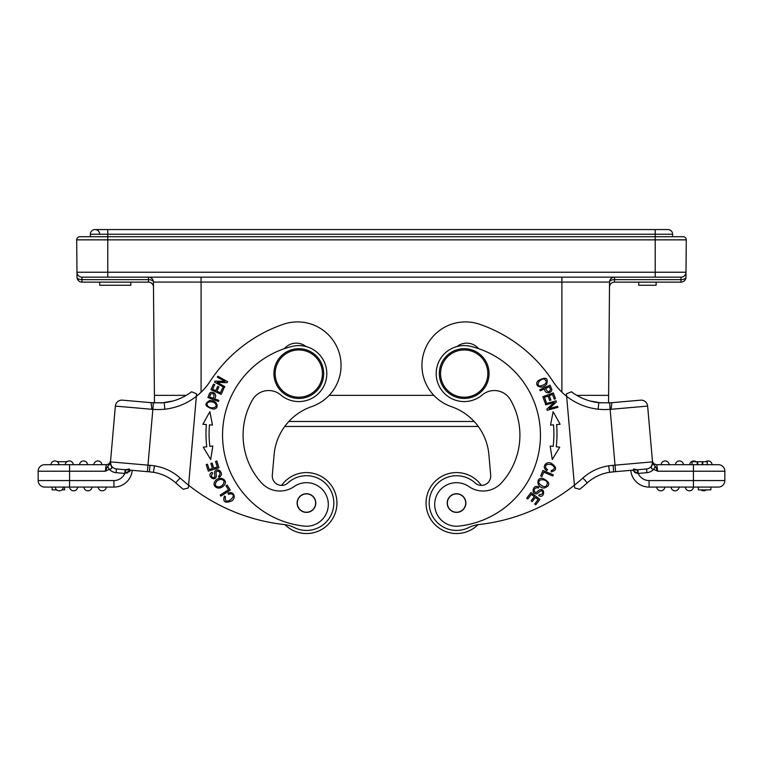 <?xml version="1.0" encoding="UTF-8"?>
<svg xmlns="http://www.w3.org/2000/svg" width="763" height="763" viewBox="0 0 763 763"><rect width="100%" height="100%" fill="white"/><g stroke="black" fill="none" stroke-linecap="round" stroke-linejoin="round"><path stroke-width="1.14" d="M186.22 395.358L154.422 395.358L153.477 287.069A4.979 4.979 0 0 0 148.508 282.138L81.994 282.138A4.979 4.979 0 0 1 77.015 277.207A4.979 4.979 0 0 0 81.994 282.138L81.956 277.16A4.979 4.979 0 0 1 76.977 272.229L76.691 239.859A3.109 3.109 0 0 1 79.8 236.721L655.207 236.721L655.207 229.568L667.959 229.568A4.664 4.664 0 0 1 672.623 234.241L672.623 236.721M70.949 464.686L55.756 464.686M57.292 461.701L66.915 461.701M106.248 464.686C108.346 464.734 109.796 463.408 110.587 460.718C110.168 463.151 108.718 464.476 106.248 464.686L65.227 464.686A4.044 4.044 0 0 1 69.252 460.957A4.044 4.044 0 0 1 73.286 464.686L79.533 464.686A4.044 4.044 0 0 1 83.558 460.957A4.044 4.044 0 0 1 87.592 464.686A4.044 4.044 0 0 0 83.558 460.957A4.044 4.044 0 0 0 79.533 464.686L87.592 464.686L79.533 464.686A4.044 4.044 0 0 1 83.558 460.957A4.044 4.044 0 0 1 87.592 464.686L93.839 464.686A4.044 4.044 0 0 1 97.874 460.957A4.044 4.044 0 0 1 101.899 464.686L93.839 464.686L106.248 464.686L105.294 471.219L109.367 469.34L107.573 466.498M73.286 464.686A4.044 4.044 0 0 0 69.252 460.957A4.044 4.044 0 0 0 65.227 464.686A4.044 4.044 0 0 1 69.252 460.957A4.044 4.044 0 0 1 73.286 464.686M50.911 464.686A4.044 4.044 0 0 1 54.946 460.957A4.044 4.044 0 0 1 58.98 464.686L50.911 464.686L58.98 464.686M56.72 489.884L52.151 489.884L52.151 487.08L64.588 487.08L64.588 489.884L61.889 489.884M63.329 487.08A4.044 4.044 0 0 1 59.304 490.819A4.044 4.044 0 0 1 55.27 487.08A4.044 4.044 0 0 0 59.304 490.819A4.044 4.044 0 0 0 63.329 487.08A4.044 4.044 0 0 1 59.304 490.819A4.044 4.044 0 0 1 55.27 487.08M91.951 487.08A4.044 4.044 0 0 1 87.917 490.819A4.044 4.044 0 0 1 83.882 487.08A4.044 4.044 0 0 0 87.917 490.819A4.044 4.044 0 0 0 91.951 487.08A4.044 4.044 0 0 1 87.917 490.819A4.044 4.044 0 0 1 83.882 487.08M98.189 487.08A4.044 4.044 0 0 0 102.223 490.819A4.044 4.044 0 0 0 106.257 487.08A4.044 4.044 0 0 1 102.223 490.819A4.044 4.044 0 0 1 98.189 487.08A4.044 4.044 0 0 0 102.223 490.819A4.044 4.044 0 0 0 106.257 487.08M77.645 487.08A4.044 4.044 0 0 1 73.61 490.819A4.044 4.044 0 0 1 69.576 487.08A4.044 4.044 0 0 0 73.61 490.819A4.044 4.044 0 0 0 77.645 487.08A4.044 4.044 0 0 1 73.61 490.819A4.044 4.044 0 0 1 69.576 487.08L64.588 487.08M130.731 470.199L125.113 469.712L124.789 473.432A11.817 11.817 0 0 1 113.945 480.556L113.945 487.08A18.35 18.35 0 0 0 132.218 470.332L147.402 471.658L132.218 470.332A18.35 18.35 0 0 1 113.945 487.08L44.683 487.08A6.533 6.533 0 0 1 38.15 480.556L38.15 471.219A6.533 6.533 0 0 1 44.683 464.686L69.567 464.686L69.567 471.219L105.294 471.219L107.621 466.498L110.339 463.532L110.482 461.873A6.533 6.533 0 0 0 116.424 468.949A6.533 6.533 0 0 1 110.482 461.873L115.366 406.097L110.482 461.873L111.255 466.079C112.323 467.843 111.694 468.93 109.367 469.331M52.151 487.08L44.683 487.08M638.717 282.138L638.717 285.248L656.132 285.248L656.132 282.138M283.903 524.515A31.102 31.102 0 0 1 294.28 527.576A27.373 27.373 0 0 0 324.199 482.216A27.373 27.373 0 0 0 287.928 482.922A9.328 9.328 0 0 1 272.305 475.244A9.328 9.328 0 0 0 281.623 485.382A30.482 30.482 0 0 1 325.477 479.24A30.482 30.482 0 0 1 329.196 523.361A30.482 30.482 0 0 1 284.942 524.648A31.102 31.102 0 0 0 283.903 524.515A186.62 186.62 0 0 1 188.595 485.173L188.347 487.929L183.273 489.283A193.153 193.153 0 0 1 175.719 482.855C169.3 477.171 161.88 473.661 153.449 472.307L154.441 465.85A55.356 55.356 -149.5 0 0 149.968 465.344L149.405 471.839L116.424 468.949L149.405 471.839M225.476 496.818L224.465 496.036C222.529 501.749 224.827 503.446 231.361 501.129C236.435 498.554 234.298 490.495 228.013 493.156L228.471 494.367A3.91 3.91 0 0 1 230.769 493.899C239.305 494.424 223.473 507.815 225.476 496.818M315.634 503.065A9.175 9.175 0 0 1 301.871 511.01A9.175 9.175 0 0 1 301.871 495.12A9.175 9.175 0 0 1 315.634 503.065M297.122 503.065A9.328 9.328 0 0 0 306.459 512.393A9.328 9.328 0 0 0 315.787 503.065A9.328 9.328 0 0 0 306.459 493.728A9.328 9.328 0 0 0 297.122 503.065M280.727 394.948A18.665 18.665 0 0 0 252.477 399.917A70.911 70.911 0 0 0 261.509 482.865A24.883 24.883 0 0 0 294.117 486.575A21.774 21.774 0 0 1 327.632 499.078A21.774 21.774 0 0 1 304.208 526.108A91.446 91.446 0 0 1 292.105 346.402A27.993 27.993 0 0 1 326.068 379.974A27.993 27.993 0 0 1 280.727 394.948M305.944 346.516A15.556 15.556 0 0 0 284.38 348.672M216.005 472.888A1.774 1.774 0 0 1 218.867 471.515A2.814 2.814 0 0 1 218.409 476.265L218.962 477.285A4.359 4.359 0 0 0 220.621 476.026C223.54 473.308 217.989 467.137 215.147 471.114C213.688 471.152 215.795 477.772 213.917 477.667C211.237 477.361 210.807 475.921 212.629 473.337L212.066 472.268C204.78 475.893 218.39 484.591 216.015 472.841M227.126 485.115L226.01 485.821L228.518 489.76L220.183 495.063L220.85 496.122L230.302 490.113L227.126 485.115M217.703 486.775C212.639 485.773 216.806 478.725 221.575 479.546C227.088 480.394 222.052 487.948 217.703 486.775M224.15 485.325C228.633 480.566 220.154 474.786 215.195 481.024C211.122 485.955 218.743 491.553 224.15 485.325M224.827 386.622L217.15 382.33L227.031 382.692L227.593 381.681L217.827 376.216L217.293 377.16L224.961 381.452L215.099 381.09L214.527 382.101L224.303 387.566L224.827 386.622M223.797 388.567L222.596 388.014L220.393 392.792L216.93 391.2L218.914 386.889L217.722 386.345L215.738 390.646L212.629 389.206L214.746 384.619L213.545 384.066L210.95 389.683L221.117 394.376L223.797 388.567M216.806 460.986L215.547 461.386L217.321 466.927L213.697 468.091L212.095 463.093L210.846 463.494L212.448 468.492L209.176 469.541L207.469 464.2L206.21 464.6L208.299 471.133L218.962 467.719L216.806 460.986M202.891 424.266L206.382 424.571A107.936 107.936 0 0 0 206.773 446.765L203.282 447.185L210.702 459.526L212.839 446.031L209.854 446.384A104.817 104.817 0 0 1 209.482 424.838L212.476 425.096L209.863 411.677L202.882 424.266M210.75 393.985C213.869 392.964 214.727 394.423 213.316 398.343L209.577 396.951A24.197 24.197 0 0 1 210.75 393.966M209.577 393.326A47.85 47.85 0 0 0 207.946 397.552L218.418 401.462L218.819 400.394L214.546 398.811C218.399 393.384 211.189 390.551 209.558 393.412M207.689 405.868C204.618 401.958 212.381 400.108 215.357 403.713C218.857 407.814 210.121 409.426 207.689 405.868M213.411 409.092C219.887 408.911 217.474 399.736 209.663 400.546C203.702 403.932 204.951 406.774 213.411 409.092M272.305 475.244L274.108 454.691A55.985 55.985 0 0 1 311.666 406.631A43.548 43.548 0 0 0 338.686 351.285A43.548 43.548 0 0 0 283.34 324.275A143.082 143.082 0 0 0 210.063 381.376A62.204 62.204 0 0 1 196.368 396.321L188.595 485.173A186.62 186.62 0 0 1 180.087 477.991L175.719 482.855A193.153 193.153 0 0 0 183.273 489.283L188.347 487.929L183.273 489.283M196.587 393.822L191.561 391.772A55.68 55.68 0 0 1 164.188 402.711L164.875 409.206A62.204 62.204 0 0 0 196.368 396.321L196.53 394.385M151.904 409.264L152.858 409.34L147.974 465.153L110.482 461.873A6.533 6.533 0 0 0 116.424 468.949L116.09 472.669L124.789 473.432L130.74 470.199M125.199 473.403L125.714 469.76L129.452 468.959M153.353 402.864L131.732 400.976M122.442 400.165L151.084 402.673L122.442 400.165A6.533 6.533 0 0 0 115.366 406.097A6.533 6.533 0 0 1 122.442 400.165A6.533 6.533 0 0 0 115.366 406.097L151.894 409.292L151.084 402.673L122.442 400.165M173.115 400.956L161.842 402.893L151.093 402.616L153.353 402.826L152.858 409.34A68.851 68.842 151.9 0 0 164.875 409.206M191.561 391.772A55.68 55.68 0 0 1 164.188 402.711L153.353 402.826L154.422 402.902L154.422 395.358M151.665 472.068L153.449 472.307C161.89 473.67 169.319 477.19 175.719 482.855M275.262 371.524A23.643 23.643 0 0 1 312.372 354.223A23.643 23.643 0 0 1 308.796 395.005A23.643 23.643 0 0 1 275.262 371.524M274.022 371.419A24.883 24.883 0 0 1 313.078 353.202A24.883 24.883 0 0 1 309.33 396.131A24.883 24.883 0 0 1 274.022 371.419M550.495 389.721C548.988 392.63 547.357 392.192 545.612 388.405L549.255 386.774A24.197 24.197 0 0 1 550.514 389.721M551.821 389.349L550.028 385.191L539.794 389.779L540.252 390.809L544.41 388.949C545.459 395.444 552.46 392.525 551.763 389.378M440.642 375.644A23.643 23.643 0 0 1 475.406 352.773A23.643 23.643 0 0 1 477.18 393.336A23.643 23.643 0 0 1 440.642 375.644M439.307 373.584A24.883 24.883 0 0 1 476.627 352.029A24.883 24.883 0 0 1 476.627 395.129A24.883 24.883 0 0 1 439.307 373.584M465.716 503.065A9.175 9.175 0 0 1 451.954 511.01A9.175 9.175 0 0 1 451.954 495.12A9.175 9.175 0 0 1 465.716 503.065M447.213 503.065A9.328 9.328 0 0 0 461.205 511.143A9.328 9.328 0 0 0 461.205 494.977A9.328 9.328 0 0 0 447.213 503.065M468.883 486.575A24.883 24.883 0 0 0 501.491 482.865A70.911 70.911 0 0 0 510.523 399.917A18.665 18.665 0 0 0 482.273 394.948A27.993 27.993 0 0 1 436.932 379.974A27.993 27.993 0 0 1 470.895 346.402A91.446 91.446 0 0 1 458.792 526.108A21.774 21.774 0 0 1 435.368 499.078A21.774 21.774 0 0 1 468.883 486.575M545.822 467.948C545.078 464.896 546.823 463.77 551.039 464.572C555.378 466.889 555.445 468.911 551.239 470.628L551.182 471.916C556.971 470.246 557.066 467.385 551.439 463.341C546.442 460.633 541.024 466.975 546.785 470.628L547.529 469.569A3.91 3.91 0 0 1 545.831 467.938M526.718 498.163L527.758 498.964L531.306 494.348L534.329 496.675L531.134 500.833L532.173 501.634L535.368 497.466L538.096 499.565L534.682 504L535.721 504.81L539.908 499.374L531.029 492.545L526.718 498.163M536.952 492.04A1.774 1.774 0 0 1 534.195 490.475A2.814 2.814 0 0 1 538.373 488.139L538.888 487.109A4.359 4.359 0 0 0 536.914 486.46C533.022 485.611 531.105 493.68 535.988 493.756C536.847 494.929 541.101 489.436 542.073 491.038C543.351 493.413 542.407 494.586 539.25 494.558L538.688 495.626C545.822 499.555 545.221 483.418 536.914 492.059M540.681 475.94L541.892 476.446L543.714 472.144L552.813 475.988L553.299 474.834L542.979 470.475L540.681 475.94M547.414 482.741C546.747 487.614 544.029 487.929 539.26 483.675C536.818 478.659 545.907 478.496 547.414 482.741M542.55 478.267C536.084 477.295 536.151 487.547 544.105 488.072C550.876 485.526 550.361 482.254 542.55 478.267M545.011 402.73L546.251 402.282L544.467 397.332L548.053 396.045L549.665 400.499L550.896 400.05L549.284 395.596L552.517 394.433L554.234 399.192L555.474 398.744L553.375 392.916L542.846 396.722L545.011 402.73M552.298 459.526L559.718 447.185L556.227 446.765A107.936 107.936 0 0 0 556.618 424.571L560.118 424.266L553.137 411.677L550.524 425.096L553.518 424.838A104.817 104.817 0 0 1 553.146 446.384L550.161 446.031L552.298 459.526M545.64 404.848L554.129 402.511L546.833 409.178L547.138 410.303L557.934 407.337L557.648 406.288L549.169 408.615L556.456 401.948L556.151 400.833L545.354 403.799L545.64 404.848M544.334 379.106C547.815 381.958 546.499 384.266 540.395 386.021C535.016 385.563 540.109 378.276 544.334 379.106M538.001 380.823C533.509 385.496 541.673 390.341 546.661 384.275C548.53 377.685 545.64 376.531 538.001 380.823M426.059 503.065A30.482 30.482 0 0 1 481.377 485.382A9.328 9.328 0 0 0 490.695 475.244A9.328 9.328 0 0 1 475.072 482.922A27.373 27.373 0 0 0 433.699 518.134A27.373 27.373 0 0 0 468.72 527.576A31.102 31.102 0 0 1 479.097 524.515A31.102 31.102 0 0 0 478.058 524.648A30.482 30.482 0 0 1 426.059 503.065M490.695 475.244L488.892 454.691A55.985 55.985 0 0 0 451.334 406.631A43.548 43.548 0 0 1 424.314 351.285A43.548 43.548 0 0 1 479.66 324.275A143.082 143.082 0 0 1 552.937 381.376A62.204 62.204 0 0 0 566.632 396.321L574.405 485.173A186.62 186.62 0 0 1 479.097 524.515M571.439 391.772L566.413 393.822L566.632 396.321A62.204 62.204 0 0 0 598.135 409.206L598.821 402.711L609.647 402.826L598.821 402.711A55.68 55.68 0 0 1 571.439 391.772M601.33 402.931L589.885 400.956M707.244 461.701L707.244 464.686L712.089 464.686L707.272 464.686L707.272 461.701L702.227 461.701L702.227 464.686M702.227 461.701L692.051 461.701L692.051 464.686L718.317 464.686A6.533 6.533 0 0 1 724.85 471.219L724.85 480.556A6.533 6.533 0 0 1 718.317 487.08L693.433 487.08A4.044 4.044 0 0 1 689.39 490.819A4.044 4.044 0 0 1 685.355 487.08A4.044 4.044 0 0 0 689.39 490.819A4.044 4.044 0 0 0 693.424 487.08L649.055 487.08A18.35 18.35 0 0 1 630.782 470.332M697.172 461.701L697.172 464.686L697.744 464.686L697.744 461.701M702.752 464.686L702.752 461.701M656.857 464.686L661.101 464.686A4.044 4.044 0 0 1 665.126 460.957A4.044 4.044 0 0 1 669.161 464.686A4.044 4.044 0 0 0 665.126 460.957A4.044 4.044 0 0 0 661.101 464.686L669.161 464.686L661.101 464.686A4.044 4.044 0 0 1 665.126 460.957A4.044 4.044 0 0 1 669.161 464.686L683.467 464.686A4.044 4.044 0 0 0 679.442 460.957A4.044 4.044 0 0 0 675.408 464.686A4.044 4.044 0 0 1 679.442 460.957A4.044 4.044 0 0 1 683.467 464.686L675.408 464.686A4.044 4.044 0 0 1 679.442 460.957A4.044 4.044 0 0 1 683.467 464.686L689.714 464.686A4.044 4.044 0 0 1 696.085 461.701A4.044 4.044 0 0 0 689.714 464.686L692.051 464.686M712.089 464.686A4.044 4.044 0 0 0 705.708 461.701A4.044 4.044 0 0 1 712.089 464.686A4.044 4.044 0 0 0 705.708 461.701M701.111 489.884A4.044 4.044 0 0 0 706.28 489.884A4.044 4.044 0 0 1 701.111 489.884A4.044 4.044 0 0 0 706.28 489.884M671.049 487.08A4.044 4.044 0 0 0 675.083 490.819A4.044 4.044 0 0 0 679.118 487.08A4.044 4.044 0 0 1 675.083 490.819A4.044 4.044 0 0 1 671.049 487.08A4.044 4.044 0 0 0 675.083 490.819A4.044 4.044 0 0 0 679.118 487.08M664.811 487.08A4.044 4.044 0 0 1 660.777 490.819A4.044 4.044 0 0 1 656.743 487.08M710.849 487.08L710.849 489.884L698.412 489.884L698.412 487.08M637.677 473.394L636.228 473.098M635.321 472.745L634.549 472.326M647.634 406.097A6.533 6.533 0 0 0 640.558 400.165L611.907 402.673L611.096 409.283L647.634 406.097A6.533 6.533 0 0 0 640.558 400.165L611.916 402.673L640.558 400.165A6.533 6.533 0 0 1 647.634 406.097L652.518 461.873A6.533 6.533 0 0 1 646.576 468.949L611.258 472.039L615.598 471.658L613.595 471.839L613.147 465.344A55.337 55.337 -25.1 0 0 608.636 465.84L609.618 472.297L613.595 471.858L609.618 472.297C601.149 473.642 593.7 477.161 587.281 482.845A193.153 193.153 0 0 1 579.727 489.283L574.653 487.929L574.405 485.173L574.653 487.929M488.892 454.691A55.985 55.985 0 0 0 478.267 426.46L284.733 426.46A55.985 55.985 0 0 0 274.108 454.691M609.647 402.826L611.907 402.616L609.647 402.826L610.142 409.34L611.096 409.264M646.576 468.949L646.91 472.669A10.262 10.262 0 0 0 653.624 469.331L655.322 466.403L652.661 463.532L652.518 461.873A6.533 6.533 0 0 1 646.576 468.949A6.533 6.533 0 0 0 652.518 461.873A6.533 6.533 0 0 1 646.576 468.949A6.533 6.533 0 0 0 652.518 461.873L651.678 466.222M652.47 463.446L651.745 466.079C650.686 467.853 651.306 468.94 653.624 469.331L657.706 471.219L656.752 464.686C654.33 464.438 652.88 463.112 652.413 460.718C652.842 463.151 654.282 464.476 656.752 464.686L657.706 471.219L693.433 471.219L693.433 480.556L649.055 480.556A11.817 11.817 0 0 1 638.211 473.432L637.887 469.712M656.752 464.686L693.433 464.686L693.433 471.219L724.85 471.219A6.533 6.533 0 0 0 718.317 464.686M633.548 468.959L637.286 469.76L637.801 473.403L632.26 470.199M655.322 466.422L657.706 471.219M478.62 348.672A15.556 15.556 0 0 0 457.056 346.516M658.622 229.568L95.013 229.568A4.664 4.664 0 0 0 90.349 234.241A4.664 4.664 0 0 1 95.013 229.568A4.664 4.664 0 0 0 90.349 234.241L90.349 236.721L85.971 236.721M107.774 229.568L104.35 229.568L107.774 229.568L107.774 272.229L655.207 272.229L655.207 239.859L76.691 239.859M99.686 234.241A4.664 4.664 0 0 0 95.013 229.568L104.35 229.568M686.28 239.859L655.207 239.859L655.207 236.721L683.171 236.721A3.109 3.109 0 0 1 686.28 239.859L685.994 272.229A4.979 4.979 0 0 1 681.025 277.16L680.977 279.649A4.979 2.489 0.5 0 0 685.956 277.207L685.994 272.229A4.979 4.979 0 0 1 681.025 277.16A4.979 4.979 0 0 0 685.994 272.229A4.979 4.979 0 0 1 681.025 277.16L81.956 277.16A4.979 4.979 0 0 1 76.977 272.229L77.015 277.207A4.979 2.489 -0.5 0 0 81.994 279.649L148.461 279.649L148.508 282.138A4.979 4.979 0 0 1 153.477 287.069L153.439 282.091A4.979 2.489 -0.5 0 0 148.461 279.649L148.461 277.16A4.979 4.979 0 0 1 153.439 282.091A4.979 4.979 0 0 0 148.461 277.16M197.56 395.358L196.444 395.358M614.473 282.138A4.979 4.979 0 0 0 609.494 287.069L609.532 282.091A4.979 2.489 0.5 0 1 614.511 279.649L680.977 279.649L680.977 282.138A4.979 4.979 0 0 0 685.956 277.207A4.979 4.979 0 0 1 680.977 282.138L614.473 282.138L614.511 277.16A4.979 4.979 0 0 0 609.532 282.091L608.55 402.902M608.55 395.358L576.78 395.358M566.556 395.358L565.44 395.358M685.994 272.229L655.207 272.229L655.207 277.16M81.956 277.16A4.979 4.979 0 0 1 76.977 272.229L107.774 272.229L107.774 277.16M586.566 282.091L609.532 282.091L609.494 287.069M188.347 487.929L188.595 485.173M153.382 472.297L149.434 471.858M110.482 461.873A6.533 6.533 0 0 0 116.424 468.949L125.113 469.712M111.255 466.069L110.339 463.532L110.587 460.718M126.772 473.098L127.64 472.764M128.947 471.982L130.673 470.285M107.602 466.536L106 469.626M111.684 467.051L111.322 466.222M99.695 282.138L99.695 285.248L130.807 285.248L130.807 282.138L130.807 285.248M99.772 285.248L100.458 285.248M149.968 465.325L147.974 465.153L147.402 471.658M180.087 477.991C172.715 471.458 164.169 467.414 154.441 465.85M615.598 471.658L615.026 465.153L652.518 461.873M613.137 465.316L615.026 465.153L610.142 409.34A68.851 68.842 27.8 0 1 598.135 409.206M693.433 487.08L693.433 480.556L724.85 480.556A6.533 6.533 0 0 1 718.317 487.08M649.055 480.556L649.055 487.08M646.91 472.669L638.211 473.432M608.636 465.84C598.879 467.385 590.304 471.439 582.913 477.991A186.62 186.62 0 0 1 574.405 485.173M609.618 472.297C601.149 473.651 593.7 477.171 587.281 482.845L582.913 477.991M587.281 482.845A193.153 193.153 0 0 1 579.727 489.283M672.623 234.241L90.349 234.241M561.892 392.192L561.892 282.091L154.384 282.091M201.079 277.16L201.079 392.22M609.532 282.091L561.892 282.091L561.892 277.16M433.842 395.358L329.158 395.358M288.843 421.481L474.157 421.481M109.376 469.331A10.262 10.262 0 0 0 116.09 472.669M113.945 480.556L69.567 480.556L69.567 487.08M38.15 480.556L69.567 480.556L69.567 471.219L38.15 471.219M153.353 402.826L151.093 402.616M153.449 472.307L149.395 471.858M652.518 461.901L652.594 462.74L652.518 461.901M637.286 469.76L633.576 468.968M110.482 461.901L110.406 462.74L110.482 461.901"/></g></svg>
